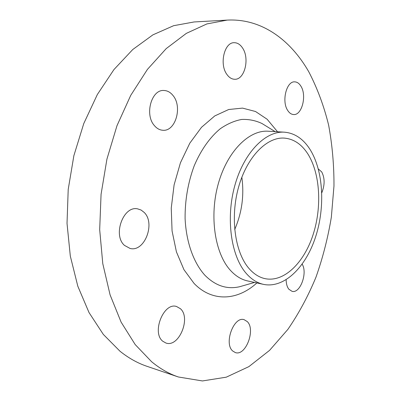 <?xml version="1.0" encoding="UTF-8"?>
<svg xmlns="http://www.w3.org/2000/svg" width="401" height="401" viewBox="0 0 401 401"><rect width="100%" height="100%" fill="white"/><g stroke="black" fill="none" stroke-linecap="round" stroke-linejoin="round"><path stroke-width="0.6" d="M124.47 245.392L130.119 248.475C144.596 252.294 155.668 223.327 144.19 212.44L141.157 210.074L137.668 208.876C123.423 205.407 112.496 235.061 124.47 245.392M154.365 125.563C156.791 128.45 159.578 130.014 162.726 130.255C175.392 131.799 182.701 107.067 173.117 95.644C170.54 92.35 167.488 90.631 163.954 90.486C151.453 89.263 144.405 114.661 154.365 125.563M226.831 74.335C229.086 77.548 231.703 79.192 234.675 79.268C244.605 79.964 249.938 58.621 242.575 48.025C240.239 44.476 237.447 42.696 234.199 42.701C224.349 42.2 219.192 64.135 226.831 74.335M287.748 110.511C289.407 113.062 291.357 114.405 293.592 114.536C301.918 115.478 307.021 95.533 300.92 86.2C299.206 83.398 297.141 81.954 294.715 81.864C286.439 81.027 281.417 101.493 287.748 110.511M321.787 192.781C324.9 185.031 324.875 178.079 321.712 171.919L318.339 168.996M286.134 279.768C286.219 283.878 287.141 287.046 288.895 289.271L292.078 291.342C300.194 293.727 307.808 272.88 302.164 264.159M232.65 350.96L235.347 352.579C245.738 356.369 255.863 329.557 247.262 321.587L244.139 319.682C233.903 315.973 223.673 343.356 232.65 350.96M162.761 341.231L165.934 343.03C178.911 347.807 191.247 317.873 180.385 308.695L176.57 306.514C163.819 301.938 151.408 332.524 162.761 341.231M227.166 20.105L194.129 21.955L173.628 25.694L152.926 34.842L132.766 49.513L113.959 69.558L97.353 94.511L83.759 123.578L73.874 155.663L68.21 189.422L67.022 223.392L70.315 256.099L77.809 286.199L89.032 312.579L103.328 334.419L119.979 351.216C128.616 358.123 137.633 363.161 147.032 366.334L178.36 376.98L202.445 380.95L226.259 377.181L248.866 366.634L269.572 350.364L287.868 329.401C298.79 313.487 308.143 296.108 315.938 277.271C322.795 257.863 327.933 237.818 331.346 217.141L333.978 185.974C334.063 165.167 332.279 144.886 328.63 125.127C323.908 105.894 317.281 88.095 308.755 71.739C290.489 39.809 261.427 18.266 227.166 20.105L206.881 23.93L186.325 33.378L166.23 48.591L147.408 69.423L130.716 95.398L116.987 125.688L106.927 159.127L101.067 194.305L99.684 229.668L102.781 263.657L110.085 294.865L121.107 322.123L135.207 344.589L151.643 361.752C160.174 368.775 169.082 373.852 178.36 376.98M284.409 132.18L268.209 131.222C249.141 129.814 227.442 151.107 218.35 183.563C209.167 215.959 214.801 253.231 230.304 270.219C235.547 276.003 241.357 279.587 247.733 280.966L263.597 284.389C284.093 288.61 305.557 267.442 315.422 237.432C325.346 207.402 323.472 170.846 310.023 149.438C303.256 138.846 294.715 133.092 284.409 132.18C265.552 130.776 243.968 152.47 234.831 185.518C225.608 218.5 231.076 256.394 246.374 273.572C251.552 279.422 257.292 283.026 263.597 284.389M248.991 268.464C253.848 274.023 259.247 277.427 265.201 278.68C284.043 282.464 303.858 262.931 312.95 235.121C322.098 207.297 320.264 173.458 307.778 153.819C301.567 144.215 293.783 138.982 284.419 138.114C266.971 136.726 247.056 156.701 238.585 187.107C230.029 217.452 234.926 252.435 248.991 268.464M234.685 229.557C241.928 212.786 244.314 195.342 241.838 177.237M277.552 131.774L267.106 119.222L255.522 111.503L242.525 108.11L228.7 109.508L214.761 115.929L201.513 127.297L189.803 143.182L180.445 162.766L174.104 184.876L171.252 208.109L172.064 230.926L176.425 251.878L183.959 269.693L194.074 283.432C212.51 302.519 237.758 300.469 256.881 282.941M265.181 125.483L261.978 123.513C255.582 120.501 248.831 119.147 241.718 119.448C234.505 120.766 227.377 123.854 220.324 128.711C209.969 137.217 200.856 150.059 194.164 165.929C187.974 182.701 184.951 200.219 185.097 218.49C186.174 242.129 193.563 262.68 204.821 275.171C215.367 285.803 226.976 289.647 239.658 286.72L243.272 285.677M243.347 285.657L254.54 282.434M275.161 131.633L265.246 125.523"/></g></svg>
